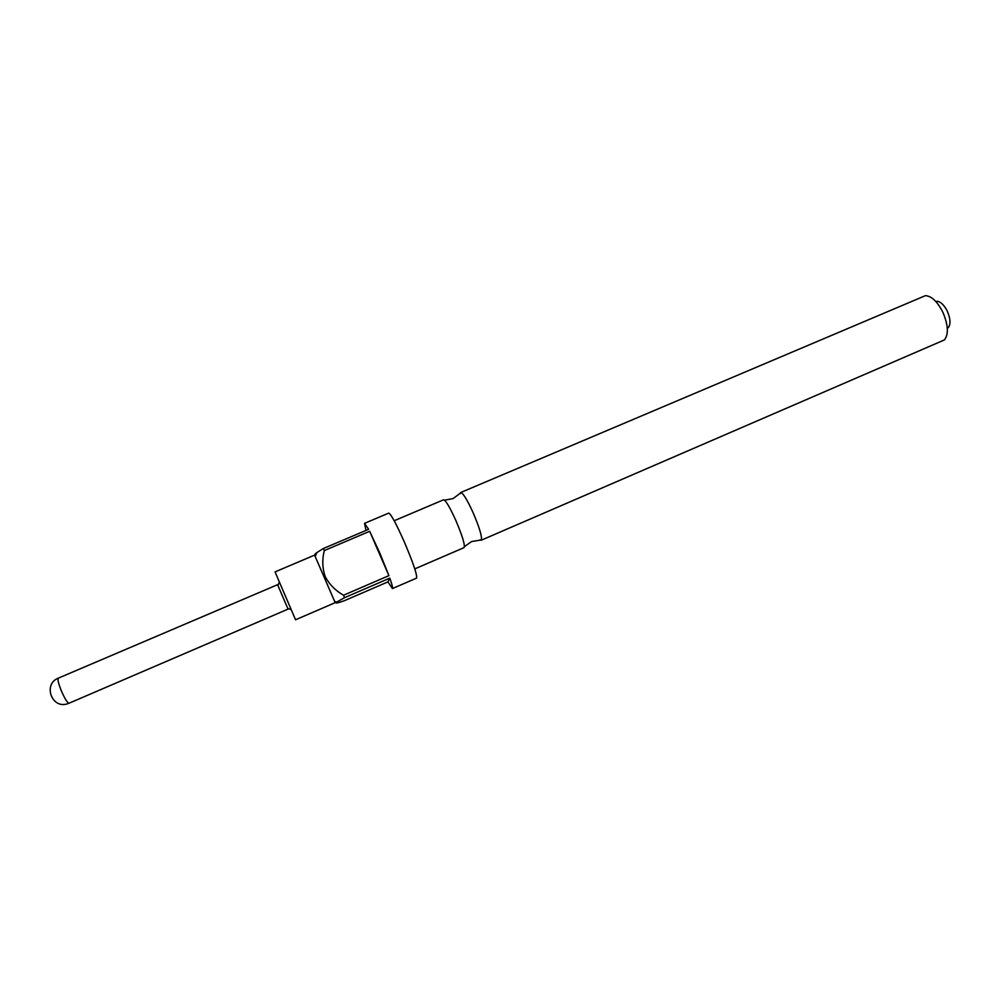 <?xml version="1.0" encoding="UTF-8"?>
<svg xmlns="http://www.w3.org/2000/svg" width="1000" height="1000" viewBox="0 0 1000 1000"><rect width="100%" height="100%" fill="white"/><g stroke="black" fill="none" stroke-linecap="round" stroke-linejoin="round"><path stroke-width="1.5" d="M460.225 493.587L461.163 492.537C463.775 494.15 467.825 501.05 473.338 513.225C479.325 527.325 482.025 536.225 481.438 539.913L480.037 539.862M277.613 584.725L277.9 585.388M288.038 609.087L277.587 584.688L58.312 678.15C42.925 683.9 51.45 708.825 67.138 703.913L68.913 703.275C67.15 702.55 64.6 698.325 61.262 690.625C58.4 683.413 57.413 679.25 58.312 678.15M414.787 568.888L464.05 547.638C465.2 545.188 462.5 536.2 455.938 520.662C449.837 507.188 445.712 500.225 443.562 499.787L394.188 520.75M334.688 601.5L314.587 555.112L275.05 571.9L295.55 619.775L334.988 602.762L334.688 601.5L336.587 602.175C334.9 603.612 337.388 603.162 344.062 600.825L387.938 581.888L392.438 588.562C392.975 588.175 392.113 584.7 389.812 578.138L344.525 597.675L336.587 602.163M315.9 554.85C314.262 554.913 314.613 554.138 316.938 552.525L323.338 548.525L324.312 550.562C322.038 559.388 322.337 568.075 325.188 576.6C329.462 584.575 335.588 590.775 343.55 595.212L344.525 597.675M323.338 548.525L368.625 529.312L364.525 523.35L388.725 513.112C390.938 513.95 396.138 523.575 404.325 541.975C413.288 563.112 417.362 575.163 416.55 578.125L392.438 588.562M343.55 595.212L388.925 575.65L379.6 552.55L369.675 531.3L324.312 550.562M936.825 301.275C940.562 301.525 944.062 304.85 947.337 311.275C950.55 318.875 950.825 324.387 948.188 327.8M481.125 540.262L944.375 339.95C948.775 334.35 948.288 325.15 942.913 312.362C937.4 301.575 931.575 296.012 925.413 295.65L460.7 492.525M364.525 523.35L366 530.425M389.812 578.138L387.938 581.888M369.675 531.3L388.925 575.65M69.175 703.162L288.05 609.113M481.438 539.913L471.562 541.562L464.45 546.625M461.163 492.537L453.15 498.55L444.575 500.2M315.3 556.2L316.938 552.525M287.725 608.4L291.2 609.625M277.9 585.413L279.387 582.05"/></g></svg>
